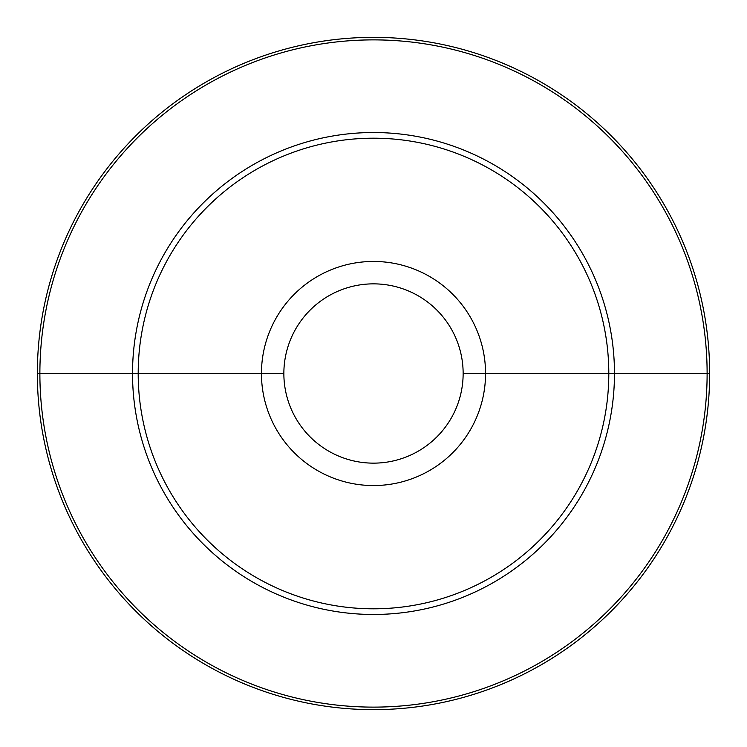 <?xml version="1.0" encoding="UTF-8"?>
<svg xmlns="http://www.w3.org/2000/svg" width="747" height="747" viewBox="0 0 747 747"><rect width="100%" height="100%" fill="white"/><g stroke="black" fill="none" stroke-linecap="round" stroke-linejoin="round"><path stroke-width="1.12" d="M608.805 373.5A235.305 235.305 0 0 0 373.5 138.195A235.305 235.305 0 0 0 138.195 373.5A235.305 235.305 0 0 0 373.5 608.805A235.305 235.305 0 0 0 608.805 373.5L485.55 373.5A112.05 112.05 0 0 0 373.5 261.45A112.05 112.05 0 0 0 261.45 373.5L138.195 373.5A235.305 235.305 0 0 1 373.5 138.195A235.305 235.305 0 0 1 608.805 373.5A235.305 235.305 0 0 1 373.5 608.805A235.305 235.305 0 0 1 138.195 373.5L261.45 373.5A112.05 112.05 0 0 1 373.5 261.45A112.05 112.05 0 0 1 485.55 373.5L463.14 373.5A89.64 89.64 0 0 0 373.5 283.86A89.64 89.64 0 0 0 283.86 373.5L261.45 373.5L283.86 373.5A89.64 89.64 0 0 0 373.5 463.14A89.64 89.64 0 0 0 463.14 373.5L485.55 373.5A112.05 112.05 0 0 1 373.5 485.55A112.05 112.05 0 0 1 261.45 373.5A112.05 112.05 0 0 0 373.5 485.55A112.05 112.05 0 0 0 485.55 373.5L614.473 373.5A240.973 240.973 0 0 0 373.5 132.527A240.973 240.973 0 0 0 132.527 373.5A240.973 240.973 0 0 1 373.5 132.527A240.973 240.973 0 0 1 614.473 373.5L707.12 373.5L614.473 373.5A240.973 240.973 0 0 1 373.5 614.473A240.973 240.973 0 0 1 132.527 373.5L39.88 373.5A333.62 333.62 0 0 1 373.5 39.88A333.62 333.62 0 0 1 707.12 373.5A333.62 333.62 0 0 0 373.5 39.88A333.62 333.62 0 0 0 39.88 373.5L37.35 373.5A336.15 336.15 0 0 1 373.5 37.35A336.15 336.15 0 0 1 709.65 373.5L707.12 373.5L709.65 373.5A336.15 336.15 0 0 0 373.5 37.35A336.15 336.15 0 0 0 37.35 373.5A336.15 336.15 0 0 0 373.5 709.65A336.15 336.15 0 0 0 709.65 373.5A336.15 336.15 0 0 1 373.5 709.65A336.15 336.15 0 0 1 37.35 373.5L39.88 373.5A333.62 333.62 0 0 0 373.5 707.12A333.62 333.62 0 0 0 707.12 373.5A333.62 333.62 0 0 1 373.5 707.12A333.62 333.62 0 0 1 39.88 373.5L132.527 373.5A240.973 240.973 0 0 0 373.5 614.473A240.973 240.973 0 0 0 614.473 373.5M306.27 283.86A112.05 112.05 0 0 1 440.73 283.86M463.14 373.5A89.64 89.64 0 0 0 373.5 283.86A89.64 89.64 0 0 0 283.86 373.5A89.64 89.64 0 0 0 373.5 463.14A89.64 89.64 0 0 0 463.14 373.5M138.195 373.5L132.527 373.5"/></g></svg>

